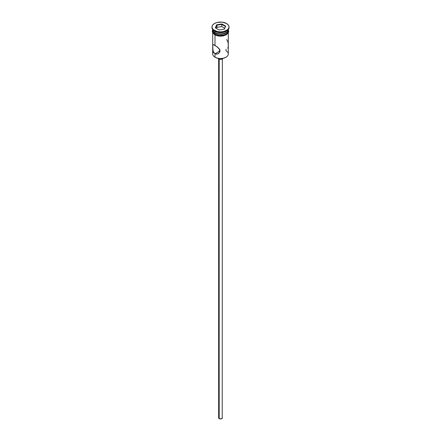 <?xml version="1.0" encoding="UTF-8"?>
<svg xmlns="http://www.w3.org/2000/svg" width="441" height="441" viewBox="0 0 441 441"><rect width="100%" height="100%" fill="white"/><g stroke="black" fill="none" stroke-linecap="round" stroke-linejoin="round"><path stroke-width="0.66" d="M226.013 49.188L226.013 50.825A7.795 4.498 180 0 1 226.013 57.192A7.795 4.498 180 0 1 214.988 57.192L215.197 57.313A7.497 4.327 0 0 0 225.803 57.313A7.497 4.327 0 0 0 225.902 57.253M219.453 49.833L219.932 49.673L219.453 49.833M219.127 50.913L219.453 51.222L219.127 50.913M219.188 59.182L219.188 418.636A1.858 1.069 0 0 0 221.211 418.867A1.858 1.069 0 0 0 222.358 417.881L221.211 418.867L219.188 418.636L219.188 59.182M218.019 58.333A2.596 1.499 0 0 0 218.664 58.945L218.664 58.449L218.664 58.945A2.596 1.499 0 0 0 222.981 58.333M212.937 50.158L212.766 45.28L213.323 44.618L217.457 47.005L219.927 50.009L219.53 52.496L217.457 54.023L214.988 53.796L213.328 51.641L212.766 48.587L212.766 45.28L213.323 44.618L214.988 45.313L214.988 34.949L214.988 45.313L218.957 48.416L220.065 50.869L219.53 52.496L218.251 53.67L216.619 54.177L214.988 53.796L214.988 57.192A7.795 4.498 0 0 0 223.482 58.162A7.795 4.498 0 0 0 228.295 54.006L228.295 32.888M212.705 32.888L212.705 54.006A7.795 4.498 0 0 0 214.988 57.192L214.988 53.796L219.453 51.222L214.988 53.796L213.742 52.518L213.042 50.665M211.967 26.978L211.967 27.585A8.533 4.928 0 0 0 214.464 31.068L214.464 30.462A8.533 4.928 180 0 1 211.967 26.978A8.533 4.928 180 0 1 217.231 22.425A8.533 4.928 180 0 1 226.536 23.494L222.165 22.144L217.231 22.425L214.464 23.494L212.612 25.093L212.127 26.019L212.127 27.937L213.405 29.718L217.231 31.532L220.5 31.906L223.769 31.532L227.595 29.718L228.873 27.937L228.873 26.019L228.388 25.093L226.536 23.494A8.533 4.928 180 0 1 229.033 26.978A8.533 4.928 180 0 1 223.769 31.532A8.533 4.928 180 0 1 214.464 30.462L214.464 31.068A8.533 4.928 0 0 0 223.769 32.138A8.533 4.928 0 0 0 229.033 27.585A8.533 4.928 0 0 0 229.022 27.281A8.533 4.928 180 0 1 226.536 31.068A8.533 4.928 180 0 1 214.464 31.068L214.988 31.372L214.988 32.584A7.795 4.498 0 0 0 223.322 33.599A7.795 4.498 0 0 0 228.284 29.602A7.795 4.498 180 0 1 226.013 32.584A7.795 4.498 180 0 1 214.988 32.584L215.302 32.766A7.348 4.245 0 0 0 225.698 32.766A7.348 4.245 0 0 0 225.847 32.673M226.261 31.223A7.795 4.498 180 0 1 214.988 31.372A7.795 4.498 0 0 0 226.013 31.372L226.536 31.068M212.705 29.768A7.795 4.498 180 0 0 214.988 32.948L218.979 34.178L223.482 33.924L226.983 32.265L228.146 30.644L228.289 29.602A7.795 4.498 180 0 1 228.295 29.768A7.795 4.498 180 0 1 223.482 33.924A7.795 4.498 180 0 1 214.988 32.948L214.988 34.161A7.795 4.498 0 0 0 223.482 35.137A7.795 4.498 0 0 0 228.295 30.98L227.699 32.7L226.013 34.161L223.482 35.137L218.979 35.39L214.988 34.161L214.988 32.948L213.301 31.487L212.711 29.602A7.795 4.498 180 0 0 212.705 29.768L212.705 30.98A7.795 4.498 0 0 0 214.988 34.161L213.301 32.7L212.705 30.98M228.206 30.065A7.866 4.542 180 0 1 224.226 34.977A7.866 4.542 180 0 1 214.938 34.189L214.75 34.817L214.938 34.189A7.866 4.542 180 0 1 212.705 30.357M226.013 57.192L223.367 58.251L220.5 58.576L217.634 58.251L214.988 57.192A7.795 4.498 180 0 1 213.494 52.038L213.494 52.038M216.68 24.773L221.9 23.968L225.715 26.173L224.32 29.183L219.1 29.988L215.285 27.783L216.68 24.773L215.285 27.783L219.1 29.988L224.32 29.183L225.715 26.173L224.111 29.216L225.715 26.173L221.9 23.968L216.68 24.773L216.922 27.336L216.415 28.439L216.922 27.336L216.922 25.154L221.806 24.398L221.806 26.581L216.922 27.336L221.806 26.581L221.806 24.398L225.384 26.466L221.806 24.398L221.9 23.968L221.806 24.398L216.922 25.154L216.68 24.773M214.988 32.584L215.302 32.766L214.988 32.584A7.795 4.498 180 0 1 212.716 29.602A7.795 4.498 0 0 0 214.988 32.584L214.988 31.372L214.464 31.068A8.533 4.928 180 0 1 211.978 27.281M215.302 32.766L217.689 33.687L220.5 34.007L223.311 33.687L226.013 32.584M228.218 30.093L228.218 31.862L227.043 33.499L224.871 34.756L220.5 35.523L216.129 34.756L213.957 33.499L212.782 31.862L212.782 30.093M214.938 34.795L216.129 35.363M217.49 35.782L220.5 36.129L223.51 35.782M224.871 35.363L227.043 34.106M227.771 33.323L228.366 31.587M212.634 31.587L213.229 33.323M214.988 31.372L214.464 31.068M227.964 42.088L226.702 39.492M228.234 44.166L228.063 42.595M228.063 47.975L228.273 45.191M227.672 48.124L227.958 48.063M219.932 51.382L219.453 51.222L219.932 51.382M223.047 58.179L221.944 59.133L220.5 59.386L219.056 59.133L217.953 58.179M218.642 58.934L218.642 417.881A1.858 1.069 0 0 0 219.188 418.636L218.681 418.09L218.786 417.467M222.214 417.467L222.358 58.934M215.616 27.976L216.922 25.154L215.616 27.976M224.585 28.185L221.806 26.581L224.585 28.185M228.295 29.768L228.295 30.98M229.033 26.978L229.033 27.585M228.289 29.668L228.736 31.366L228.344 32.799L226.454 34.69L223.251 35.914L220.66 36.195L217.97 35.958L214.75 34.817L212.667 32.821L212.264 31.179L212.711 29.668"/></g></svg>
